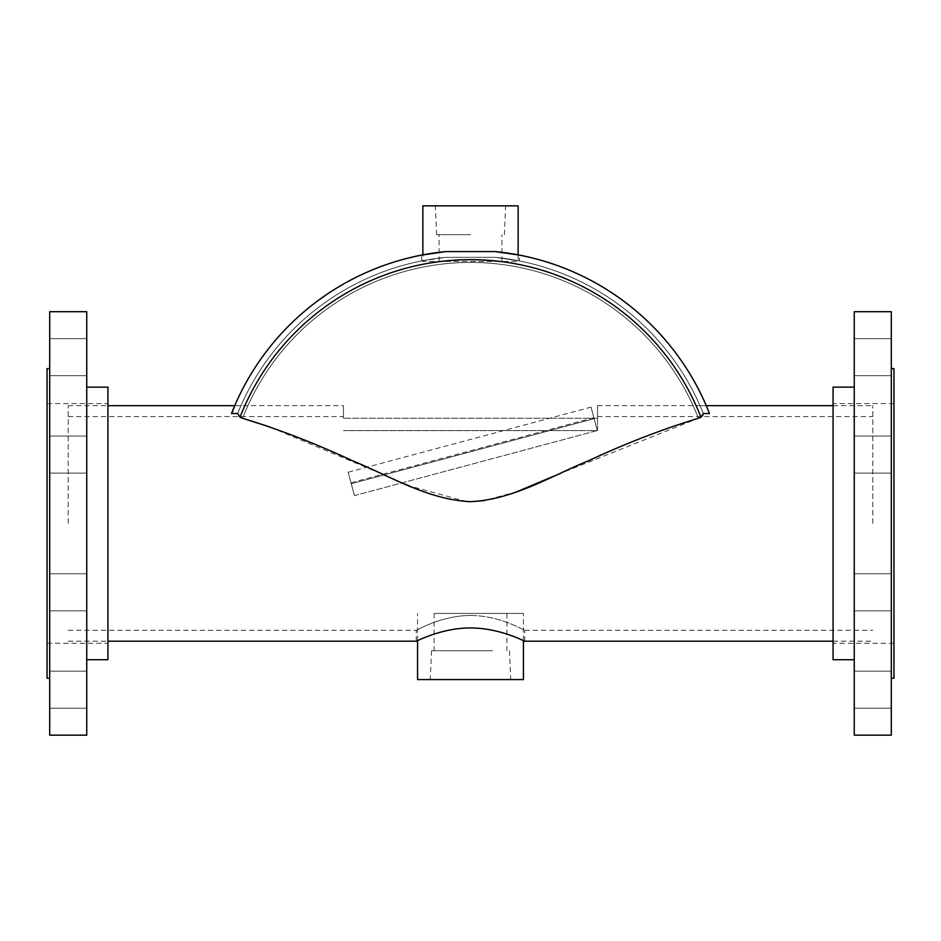 <?xml version="1.0" encoding="UTF-8"?>
<svg xmlns="http://www.w3.org/2000/svg" width="941" height="941" viewBox="0 0 941 941"><rect width="100%" height="100%" fill="white"/><g stroke="black" fill="none" stroke-linecap="round" stroke-linejoin="round"><path stroke-width="0.71" stroke-dasharray="4.71 3.53" d="M470.5 615.473C500.083 615.496 525.007 630.858 524.749 630.282C524.996 630.87 500.118 615.485 470.5 615.473C500.083 615.496 525.007 630.858 524.749 630.282C524.996 630.87 500.118 615.485 470.5 615.473C440.953 615.485 415.969 630.87 416.251 630.282C415.957 630.858 441.058 615.461 470.5 615.473C440.953 615.485 415.969 630.87 416.251 630.282C415.957 630.858 441.058 615.461 470.5 615.473M470.5 627.965C499.965 627.882 525.172 641.727 524.749 641.197C525.09 641.668 499.812 627.859 470.5 627.965C441 627.894 415.875 641.715 416.251 641.197C415.887 641.703 441.106 627.87 470.5 627.965M872.778 523.431L872.778 405.665L872.778 523.431M68.222 523.431L68.222 405.665L68.222 523.431M597.535 418.227L597.535 405.665L597.535 418.227L343.465 418.227L597.535 418.227L597.535 430.613L343.465 430.613L597.535 430.613L597.535 418.227M343.465 418.227L343.465 405.665L343.465 418.227M231.78 413.534L237.661 413.534L240.978 405.665L234.744 405.665A256.622 256.622 0 0 1 421.533 255.117L421.533 260.939A250.906 250.906 0 0 0 240.978 405.653M700.939 417.275L698.41 418.275A244.578 244.578 0 0 0 242.59 418.275A244.578 244.578 0 0 1 698.41 418.275C662.476 429.202 625.883 443.34 588.619 460.702C550.897 476.064 513.163 499.883 470.1 501.659C427.296 499.506 389.75 475.97 352.452 460.737C315.047 443.317 278.43 429.167 242.59 418.275L240.037 417.263L237.661 413.534A250.906 250.906 0 0 1 445.916 257.328L495.084 257.328A250.906 250.906 0 0 1 703.339 413.534L700.022 405.665L703.339 413.534L709.49 413.534L706.256 405.665L700.022 405.665L706.256 405.665L709.49 413.534L703.339 413.534L709.49 413.534A256.622 256.622 0 0 0 495.072 251.576L445.916 251.576A256.622 256.622 0 0 0 422.862 254.858L422.862 261.422L518.138 261.422L422.862 261.422M703.456 413.934L700.986 417.251L698.41 418.275C702.304 416.981 703.95 415.404 703.339 413.534A250.906 250.906 0 0 0 495.072 257.328L519.456 260.939A250.906 250.906 0 0 1 700.022 405.653M240.978 405.665A250.906 250.906 0 0 1 421.533 260.939L421.533 255.117A256.622 256.622 0 0 0 231.51 413.534L237.661 413.534L231.51 413.534L234.744 405.665L240.978 405.665L237.661 413.534C237.038 415.393 238.685 416.981 242.59 418.275L240.026 417.263L237.661 413.534A250.906 250.906 0 0 1 445.916 257.328L421.533 260.939M700.022 405.665A250.906 250.906 0 0 0 519.456 260.939L519.456 255.117A256.622 256.622 0 0 1 706.256 405.653M242.59 418.275C279.065 429.437 315.541 443.529 352.028 460.549C389.656 475.946 427.802 499.695 470.265 501.659C513.08 499.847 551.026 476.052 588.36 460.819C625.047 443.681 661.735 429.508 698.41 418.275L560.507 473.37M517.021 491.661L484.227 500.636M470.782 501.659L469.63 501.659M466.689 501.588L409.523 485.979M405.03 484.109L394.985 479.792M380.823 473.523L269.644 426.896M421.544 260.939L445.916 257.328A250.906 250.906 0 0 0 237.661 413.534M493.343 679.578L430.272 679.578L493.343 679.578M492.625 650.749L431.531 650.749L492.625 650.749M491.167 650.749L434.107 650.749L491.167 650.749M491.167 613.414L434.107 613.414L491.167 613.414M417.569 679.578L523.431 679.578M440.447 613.414L523.431 613.414L440.447 613.414M518.138 205.844L422.862 205.844M470.5 234.674L436.612 234.674L470.5 234.674M470.5 205.844L505.646 205.844L470.5 205.844M470.5 261.422L501.918 261.422L470.5 261.422M107.921 659.735L107.921 387.139M47.05 678.249L47.05 368.613M86.748 357.168L86.748 338.642L86.748 357.168M49.697 357.168L49.697 338.642L49.697 357.168M86.748 454.562L86.748 436.036L86.748 454.562M49.697 454.562L49.697 436.036L49.697 454.562M86.748 592.301L86.748 573.775L86.748 592.301M49.697 592.301L49.697 573.775L49.697 592.301M86.748 689.694L86.748 671.168L86.748 689.694M49.697 689.694L49.697 671.168L49.697 689.694M86.748 735.156L86.748 311.706M49.697 735.156L49.697 311.706M86.748 523.431L86.748 387.139L86.748 523.431M107.921 523.431L107.921 643.268L107.921 523.431M833.079 387.127L833.079 659.735M893.95 368.613L893.95 678.249M854.252 689.694L854.252 708.22L854.252 689.694M891.303 689.694L891.303 708.22L891.303 689.694M854.252 592.301L854.252 573.775L854.252 592.301M891.303 592.301L891.303 573.775L891.303 592.301M854.252 454.562L854.252 473.088L854.252 454.562M891.303 454.562L891.303 473.088L891.303 454.562M854.252 357.168L854.252 375.694L854.252 357.168M891.303 357.168L891.303 375.694L891.303 357.168M854.252 311.706L854.252 735.156M891.303 311.706L891.303 735.156M854.252 523.431L854.252 659.735L854.252 523.431M833.079 523.431L833.079 403.595L833.079 523.431M354.439 495.613L351.005 482.78L354.439 495.613L597.3 430.543L593.865 417.698L597.3 430.543L354.439 495.613L351.264 483.721L594.112 418.651L597.3 430.543L591.03 407.147L594.112 418.651L351.264 483.721L354.439 495.613M351.264 483.721L348.182 472.217L351.264 483.721M597.535 405.665L706.256 405.665A256.622 256.622 0 0 0 519.456 255.117L519.456 260.939L495.072 257.328A250.906 250.906 0 0 1 703.339 413.534L700.963 417.263A247.33 247.33 0 0 0 240.026 417.263M445.916 251.576L422.862 254.858M495.072 257.328L445.916 257.328M519.456 255.117L495.072 251.576M524.749 641.197L524.749 630.282M68.222 630.282L416.251 630.282M524.76 630.282L872.778 630.282M68.222 405.665L107.921 405.665M234.744 405.665L343.465 405.665M833.079 405.665L872.778 405.665M68.222 641.197L107.921 641.197M833.079 641.197L872.778 641.197M68.222 416.581L343.465 416.581M597.535 416.581L872.778 416.581M416.24 641.197L416.24 630.282M509.469 650.749L510.728 679.578M506.893 613.414L506.893 650.749M417.569 640.598L417.569 613.414M523.431 640.598L523.431 613.414M434.107 613.414L434.107 650.749M431.531 650.749L430.272 679.578M436.612 234.674L435.354 205.844M439.082 261.422L439.082 234.674M518.138 254.858L518.138 261.422M501.918 261.422L501.918 234.674M504.388 234.674L505.646 205.844M47.05 403.595L107.921 403.595M49.697 338.642L86.748 338.642L49.697 338.642M49.697 436.036L86.748 436.036L49.697 436.036M49.697 573.775L86.748 573.775L49.697 573.775M49.697 671.168L86.748 671.168L49.697 671.168M49.697 473.088L86.748 473.088L49.697 473.088M49.697 610.827L86.748 610.827L49.697 610.827M49.697 708.22L86.748 708.22L49.697 708.22M49.697 375.694L86.748 375.694L49.697 375.694M47.05 643.268L107.921 643.268M893.95 643.268L833.079 643.268M891.303 708.22L854.252 708.22L891.303 708.22M891.303 610.827L854.252 610.827L891.303 610.827M891.303 473.088L854.252 473.088L891.303 473.088M891.303 375.694L854.252 375.694L891.303 375.694M891.303 573.775L854.252 573.775L891.303 573.775M891.303 436.036L854.252 436.036L891.303 436.036M891.303 338.642L854.252 338.642L891.303 338.642M891.303 671.168L854.252 671.168L891.303 671.168M893.95 403.595L833.079 403.595M351.005 482.78L593.865 417.698M348.182 472.217L591.03 407.147"/><path stroke-width="1.41" d="M470.5 627.965C499.965 627.882 525.172 641.727 524.749 641.197C525.09 641.668 499.812 627.859 470.5 627.965C441 627.894 415.875 641.715 416.251 641.197C415.887 641.703 441.106 627.87 470.5 627.965M421.544 255.117L445.916 251.576A256.622 256.622 0 0 0 231.51 413.534L237.661 413.534L240.037 417.263L242.59 418.275C278.524 429.202 315.117 443.34 352.381 460.702C390.092 476.064 427.826 499.883 470.888 501.659C513.692 499.506 551.238 475.97 588.548 460.737C625.941 443.317 662.57 429.167 698.41 418.275L700.963 417.263L703.339 413.534L709.49 413.534A256.622 256.622 0 0 0 495.084 251.576L519.456 255.117M240.037 417.263L240.014 417.251A247.33 247.33 0 0 1 700.963 417.263L700.939 417.275M445.916 251.576L495.084 251.576M231.78 413.534L234.744 405.665L107.921 405.665M560.507 473.37L517.021 491.661M484.227 500.636L470.782 501.659M469.63 501.659L468.771 501.647M468.712 501.647L466.689 501.588M409.523 485.979L405.03 484.109M394.985 479.792L380.823 473.523M269.644 426.896L242.59 418.275M523.431 640.598L523.431 679.578L417.569 679.578L417.569 640.598M422.862 254.858L421.533 255.117A256.622 256.622 0 0 1 422.862 254.858L422.862 205.844L518.138 205.844L518.138 254.858M86.748 387.139L107.921 387.139L107.921 659.735L86.748 659.735M49.697 523.431L49.697 735.156L86.748 735.156L86.748 311.706L49.697 311.706L49.697 523.431M49.697 368.613L47.05 368.613L47.05 678.249L49.697 678.249M854.252 659.735L833.079 659.735L833.079 387.127L854.252 387.127M891.303 523.431L891.303 311.706L854.252 311.706L854.252 735.156L891.303 735.156L891.303 523.431M891.303 678.249L893.95 678.249L893.95 368.613L891.303 368.613M421.533 255.117L421.533 255.117A256.622 256.622 0 0 0 234.744 405.653M706.256 405.665L833.079 405.665M107.921 641.197L416.251 641.197M524.749 641.197L833.079 641.197"/></g></svg>
